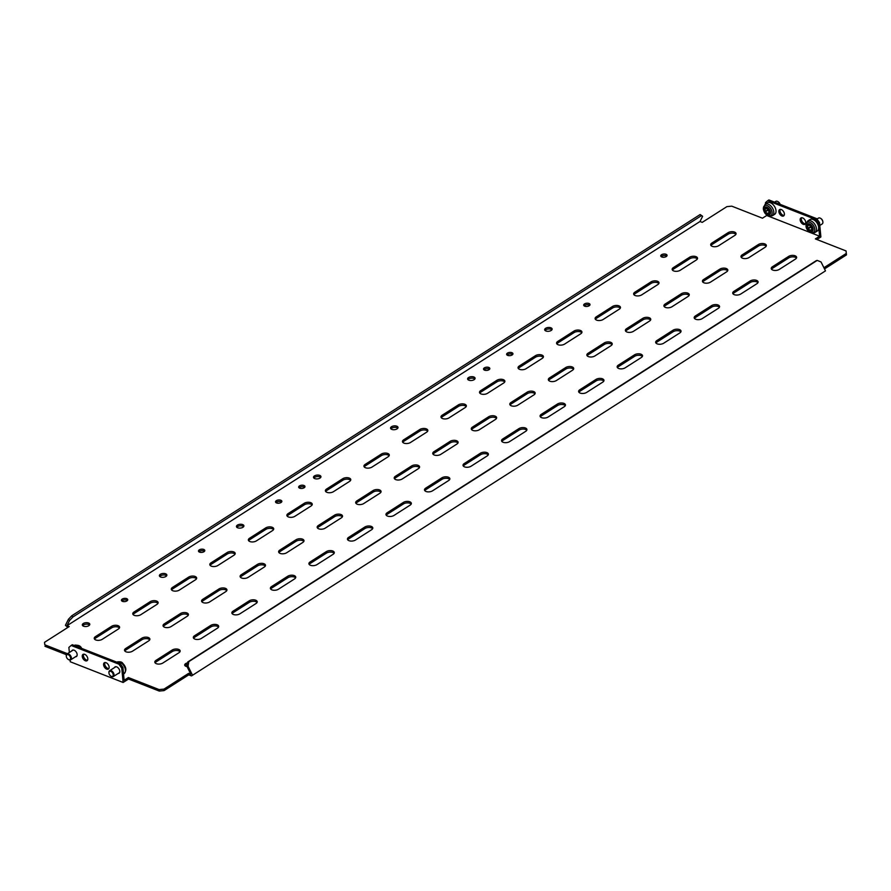<?xml version="1.0" encoding="UTF-8"?>
<svg xmlns="http://www.w3.org/2000/svg" width="891" height="891" viewBox="0 0 891 891"><rect width="100%" height="100%" fill="white"/><g stroke="black" fill="none" stroke-linecap="round" stroke-linejoin="round"><path stroke-width="1.34" d="M68.462 659.54A3.464 2.105 -122.6 0 0 68.652 659.663A3.464 2.105 -122.6 0 0 70.69 659.841A3.464 2.105 -122.6 0 0 70.545 655.698A3.464 2.105 -122.6 0 0 66.959 654.005A3.464 2.105 -122.6 0 0 66.268 655.932A3.464 2.105 -122.6 0 0 66.29 656.155M67.003 658.193A2.885 1.76 -122.6 0 0 68.295 659.451A2.885 1.76 -122.6 0 0 70.411 659.106A2.885 1.76 -122.6 0 0 69.866 656.144A2.885 1.76 -122.6 0 0 67.449 654.562A2.885 1.76 -122.6 0 0 66.313 656.344A2.885 1.76 -122.6 0 0 67.003 658.193M769.033 211.78A4.789 2.918 57.4 0 1 769.044 210.699L768.822 210.254A4.789 2.918 57.4 0 1 767.017 208.483L766.672 208.327A4.789 2.918 57.4 0 1 766.383 208.561A4.789 2.918 57.4 0 1 765.091 208.839L764.946 209.14A4.789 2.918 57.4 0 1 765.18 211.412L765.402 211.846A4.789 2.918 57.4 0 1 767.207 213.617L767.574 213.762A4.789 2.918 57.4 0 1 767.842 213.55A4.789 2.918 57.4 0 1 769.145 213.272L769.289 212.96A4.789 2.918 57.4 0 1 769.033 211.78M767.53 209.129A4.789 2.918 57.4 0 1 767.496 209.931L767.719 210.376A4.789 2.918 57.4 0 1 769.011 211.501M774.624 214.33A6.805 4.154 -122.6 0 0 775.994 210.499A6.805 4.154 -122.6 0 0 772.564 204.117A6.805 4.154 -122.6 0 0 767.307 202.858L765.113 204.251A6.805 4.154 57.4 0 1 770.37 205.52A6.805 4.154 57.4 0 1 773.8 211.891A6.805 4.154 57.4 0 1 772.441 215.722L774.624 214.33M778.032 201.689A2.885 1.76 57.4 0 1 778.199 201.789A2.885 1.76 57.4 0 1 780.082 204.317M774.602 202.168L775.805 201.399A3.464 2.105 57.4 0 1 777.843 201.578A3.464 2.105 57.4 0 1 779.993 204.284M111.108 676.258A3.464 2.105 -122.6 0 0 111.297 676.369A3.464 2.105 -122.6 0 0 113.335 676.547A3.464 2.105 -122.6 0 0 112.333 671.402A3.464 2.105 -122.6 0 0 109.615 670.723A3.464 2.105 -122.6 0 0 108.914 672.649A3.464 2.105 -122.6 0 0 108.947 672.861M110.373 675.746A2.885 1.76 -122.6 0 0 110.941 676.158A2.885 1.76 -122.6 0 0 113.19 675.445A2.885 1.76 -122.6 0 0 111.809 672.026A2.885 1.76 -122.6 0 0 108.958 673.061A2.885 1.76 -122.6 0 0 110.373 675.746M808.482 225.512A4.789 2.918 57.4 0 1 807.658 225.69L807.536 226.024A4.789 2.918 57.4 0 1 807.937 228.341L808.182 228.775A4.789 2.918 57.4 0 1 810.042 230.413L810.398 230.513A4.789 2.918 57.4 0 1 810.832 230.134A4.789 2.918 57.4 0 1 811.868 229.833L811.991 229.51A4.789 2.918 57.4 0 1 811.59 227.194L811.345 226.76A4.789 2.918 57.4 0 1 809.485 225.122L809.128 225.022A4.789 2.918 57.4 0 1 808.694 225.401A4.789 2.918 57.4 0 1 808.482 225.512M816.98 231.203A6.805 4.154 -122.6 0 0 817.281 231.047A6.805 4.154 -122.6 0 0 817.259 223.318A6.805 4.154 -122.6 0 0 810.253 219.409A6.805 4.154 -122.6 0 0 809.952 219.576A6.805 4.154 -122.6 0 0 809.674 219.776M818.317 218.217A3.464 2.105 57.4 0 1 818.461 218.106A3.464 2.105 57.4 0 1 818.617 218.028A3.464 2.105 57.4 0 1 820.5 218.284A3.464 2.105 57.4 0 1 822.883 222.015A3.464 2.105 57.4 0 1 822.181 223.942A3.464 2.105 57.4 0 1 822.025 224.031M187.344 664.463A3.753 1.905 -5.5 0 0 185.785 665.098A3.753 1.905 -5.5 0 0 185.05 665.777M187.611 662.893A3.753 1.905 -5.5 0 0 185.651 663.617A3.753 1.905 -5.5 0 0 184.682 665.065A3.753 1.905 -5.5 0 0 187.043 666.579M666.78 256.107A3.174 1.615 -5.5 0 0 661.712 256.196A3.174 1.615 -5.5 0 0 661.178 256.641M666.256 256.552A3.174 1.615 -5.5 0 0 667.069 255.327A3.174 1.615 -5.5 0 0 664.976 254.035A3.174 1.615 -5.5 0 0 661.567 254.715A3.174 1.615 -5.5 0 0 660.754 255.94A3.174 1.615 -5.5 0 0 662.848 257.232A3.174 1.615 -5.5 0 0 666.256 256.552M589.731 305.301A3.174 1.615 -5.5 0 0 584.652 305.401A3.174 1.615 -5.5 0 0 584.117 305.847M589.196 305.758A3.174 1.615 -5.5 0 0 590.009 304.533A3.174 1.615 -5.5 0 0 587.915 303.23A3.174 1.615 -5.5 0 0 584.507 303.92A3.174 1.615 -5.5 0 0 583.694 305.134A3.174 1.615 -5.5 0 0 585.788 306.437A3.174 1.615 -5.5 0 0 589.196 305.758M512.67 354.507A3.174 1.615 -5.5 0 0 507.592 354.596A3.174 1.615 -5.5 0 0 507.068 355.052M512.147 354.952A3.174 1.615 -5.5 0 0 512.949 353.738A3.174 1.615 -5.5 0 0 510.855 352.435A3.174 1.615 -5.5 0 0 507.447 353.114A3.174 1.615 -5.5 0 0 506.634 354.34A3.174 1.615 -5.5 0 0 508.739 355.643A3.174 1.615 -5.5 0 0 512.147 354.952M489.549 369.264A3.174 1.615 -5.5 0 0 484.481 369.364A3.174 1.615 -5.5 0 0 483.947 369.81M489.025 369.72A3.174 1.615 -5.5 0 0 489.838 368.495A3.174 1.615 -5.5 0 0 487.745 367.192A3.174 1.615 -5.5 0 0 484.336 367.883A3.174 1.615 -5.5 0 0 483.523 369.097A3.174 1.615 -5.5 0 0 485.617 370.4A3.174 1.615 -5.5 0 0 489.025 369.72M121.855 601.013A3.174 1.615 174.5 0 1 122.39 600.556A3.174 1.615 174.5 0 1 127.458 600.467M122.245 599.075A3.174 1.615 174.5 0 1 125.653 598.396A3.174 1.615 174.5 0 1 127.747 599.699A3.174 1.615 174.5 0 1 126.934 600.913A3.174 1.615 174.5 0 1 123.526 601.603A3.174 1.615 174.5 0 1 121.432 600.3A3.174 1.615 174.5 0 1 122.245 599.075M198.916 551.807A3.174 1.615 174.5 0 1 199.439 551.362A3.174 1.615 174.5 0 1 204.518 551.273M199.294 549.881A3.174 1.615 174.5 0 1 202.714 549.19A3.174 1.615 174.5 0 1 204.807 550.493A3.174 1.615 174.5 0 1 203.994 551.718A3.174 1.615 174.5 0 1 200.586 552.398A3.174 1.615 174.5 0 1 198.493 551.095A3.174 1.615 174.5 0 1 199.294 549.881M275.976 502.602A3.174 1.615 174.5 0 1 276.5 502.156A3.174 1.615 174.5 0 1 281.578 502.067M276.355 500.675A3.174 1.615 174.5 0 1 279.763 499.996A3.174 1.615 174.5 0 1 281.857 501.288A3.174 1.615 174.5 0 1 281.044 502.513A3.174 1.615 174.5 0 1 277.636 503.192A3.174 1.615 174.5 0 1 275.542 501.9A3.174 1.615 174.5 0 1 276.355 500.675M299.086 487.845A3.174 1.615 174.5 0 1 299.621 487.399A3.174 1.615 174.5 0 1 304.689 487.299M299.476 485.918A3.174 1.615 174.5 0 1 302.884 485.227A3.174 1.615 174.5 0 1 304.978 486.531A3.174 1.615 174.5 0 1 304.165 487.756A3.174 1.615 174.5 0 1 300.757 488.435A3.174 1.615 174.5 0 1 298.663 487.132A3.174 1.615 174.5 0 1 299.476 485.918M159.756 576.466A3.753 1.905 174.5 0 1 160.491 575.798A3.753 1.905 174.5 0 1 166.628 575.809M160.347 574.305A3.753 1.905 174.5 0 1 164.378 573.503A3.753 1.905 174.5 0 1 166.851 575.04A3.753 1.905 174.5 0 1 165.893 576.488A3.753 1.905 174.5 0 1 161.861 577.29A3.753 1.905 174.5 0 1 159.389 575.753A3.753 1.905 174.5 0 1 160.347 574.305M82.696 625.671A3.753 1.905 174.5 0 1 83.431 624.992A3.753 1.905 174.5 0 1 89.568 625.014M83.286 623.511A3.753 1.905 174.5 0 1 87.318 622.709A3.753 1.905 174.5 0 1 89.791 624.235A3.753 1.905 174.5 0 1 88.833 625.682A3.753 1.905 174.5 0 1 84.801 626.496A3.753 1.905 174.5 0 1 82.328 624.959A3.753 1.905 174.5 0 1 83.286 623.511M87.541 660.209A3.753 2.283 57.4 0 1 86.505 660.031A3.753 2.283 57.4 0 1 83.91 657.413A3.753 2.283 57.4 0 1 83.687 654.172M85.347 660.777A3.753 2.283 57.4 0 1 82.54 657.636A3.753 2.283 57.4 0 1 83.019 654.395A3.753 2.283 57.4 0 1 84.723 654.35A3.753 2.283 57.4 0 1 87.53 657.48A3.753 2.283 57.4 0 1 87.051 660.721A3.753 2.283 57.4 0 1 85.347 660.777M71.77 650.942A3.753 2.283 57.4 0 1 72.36 650.218A3.753 2.283 57.4 0 1 74.064 650.174A3.753 2.283 57.4 0 1 76.871 653.303A3.753 2.283 57.4 0 1 76.392 656.544A3.753 2.283 57.4 0 1 75.49 656.767M108.858 668.562A3.753 2.283 57.4 0 1 107.822 668.395A3.753 2.283 57.4 0 1 105.227 665.766A3.753 2.283 57.4 0 1 105.015 662.536M106.664 669.13A3.753 2.283 57.4 0 1 103.857 665.989A3.753 2.283 57.4 0 1 104.347 662.759A3.753 2.283 57.4 0 1 106.051 662.704A3.753 2.283 57.4 0 1 108.858 665.844A3.753 2.283 57.4 0 1 108.379 669.074A3.753 2.283 57.4 0 1 106.664 669.13M114.416 667.649A3.753 2.283 57.4 0 1 115.006 666.936A3.753 2.283 57.4 0 1 116.71 666.88A3.753 2.283 57.4 0 1 119.517 670.021A3.753 2.283 57.4 0 1 119.038 673.251A3.753 2.283 57.4 0 1 118.147 673.485M781.942 215.99A3.753 2.283 57.4 0 1 779.135 212.849A3.753 2.283 57.4 0 1 779.614 209.608A3.753 2.283 57.4 0 1 781.318 209.563A3.753 2.283 57.4 0 1 784.125 212.693A3.753 2.283 57.4 0 1 783.646 215.934A3.753 2.283 57.4 0 1 781.942 215.99M784.136 215.422A3.753 2.283 57.4 0 1 783.089 215.243A3.753 2.283 57.4 0 1 780.505 212.626A3.753 2.283 57.4 0 1 780.282 209.385M803.259 224.343A3.753 2.283 57.4 0 1 800.452 221.202A3.753 2.283 57.4 0 1 800.931 217.972A3.753 2.283 57.4 0 1 802.646 217.916A3.753 2.283 57.4 0 1 805.453 221.057A3.753 2.283 57.4 0 1 804.974 224.287A3.753 2.283 57.4 0 1 803.259 224.343M805.453 223.775A3.753 2.283 57.4 0 1 804.417 223.608A3.753 2.283 57.4 0 1 801.822 220.979A3.753 2.283 57.4 0 1 801.61 217.749M236.806 527.272A3.753 1.905 174.5 0 1 237.541 526.592A3.753 1.905 174.5 0 1 243.677 526.603M237.407 525.111A3.753 1.905 174.5 0 1 241.428 524.298A3.753 1.905 174.5 0 1 243.9 525.835A3.753 1.905 174.5 0 1 242.942 527.283A3.753 1.905 174.5 0 1 238.922 528.085A3.753 1.905 174.5 0 1 236.438 526.559A3.753 1.905 174.5 0 1 237.407 525.111M313.866 478.066A3.753 1.905 174.5 0 1 314.601 477.387A3.753 1.905 174.5 0 1 320.738 477.398M314.456 475.905A3.753 1.905 174.5 0 1 318.488 475.103A3.753 1.905 174.5 0 1 320.96 476.629A3.753 1.905 174.5 0 1 320.003 478.077A3.753 1.905 174.5 0 1 315.971 478.89A3.753 1.905 174.5 0 1 313.498 477.353A3.753 1.905 174.5 0 1 314.456 475.905M390.926 428.861A3.753 1.905 174.5 0 1 391.661 428.181A3.753 1.905 174.5 0 1 397.798 428.203M391.517 426.7A3.753 1.905 174.5 0 1 395.548 425.898A3.753 1.905 174.5 0 1 398.021 427.435A3.753 1.905 174.5 0 1 397.063 428.872A3.753 1.905 174.5 0 1 393.031 429.685A3.753 1.905 174.5 0 1 390.559 428.148A3.753 1.905 174.5 0 1 391.517 426.7M467.975 379.655A3.753 1.905 174.5 0 1 468.711 378.987A3.753 1.905 174.5 0 1 474.847 378.998M468.577 377.506A3.753 1.905 174.5 0 1 472.598 376.693A3.753 1.905 174.5 0 1 475.081 378.23A3.753 1.905 174.5 0 1 474.112 379.677A3.753 1.905 174.5 0 1 470.092 380.479A3.753 1.905 174.5 0 1 467.608 378.942A3.753 1.905 174.5 0 1 468.577 377.506M545.036 330.461A3.753 1.905 174.5 0 1 545.771 329.781A3.753 1.905 174.5 0 1 551.908 329.793M545.626 328.3A3.753 1.905 174.5 0 1 549.658 327.498A3.753 1.905 174.5 0 1 552.13 329.024A3.753 1.905 174.5 0 1 551.173 330.472A3.753 1.905 174.5 0 1 547.141 331.274A3.753 1.905 174.5 0 1 544.668 329.748A3.753 1.905 174.5 0 1 545.626 328.3M710.996 245.526A4.611 2.35 174.5 0 1 712.02 244.502L728.192 234.177A4.611 2.35 174.5 0 1 735.888 234.355M711.876 243.02L728.058 232.696A4.611 2.35 174.5 0 1 733.015 231.705A4.611 2.35 174.5 0 1 736.055 233.587A4.611 2.35 174.5 0 1 734.875 235.369L718.692 245.693A4.611 2.35 174.5 0 1 713.736 246.696A4.611 2.35 174.5 0 1 710.695 244.802A4.611 2.35 174.5 0 1 711.876 243.02L712.02 244.502M672.471 270.118A4.611 2.35 174.5 0 1 673.485 269.104L689.667 258.78A4.611 2.35 174.5 0 1 697.363 258.947M673.34 267.623L689.523 257.299A4.611 2.35 174.5 0 1 694.479 256.296A4.611 2.35 174.5 0 1 697.53 258.19A4.611 2.35 174.5 0 1 696.35 259.972L680.167 270.296A4.611 2.35 174.5 0 1 675.211 271.287A4.611 2.35 174.5 0 1 672.159 269.405A4.611 2.35 174.5 0 1 673.34 267.623L673.485 269.104M633.947 294.721A4.611 2.35 174.5 0 1 634.96 293.707L651.143 283.371A4.611 2.35 174.5 0 1 658.839 283.55M634.815 292.226L650.998 281.89A4.611 2.35 174.5 0 1 655.954 280.899A4.611 2.35 174.5 0 1 659.006 282.792A4.611 2.35 174.5 0 1 657.825 284.563L641.643 294.899A4.611 2.35 174.5 0 1 636.686 295.89A4.611 2.35 174.5 0 1 633.635 294.008A4.611 2.35 174.5 0 1 634.815 292.226L634.96 293.707M595.411 319.323A4.611 2.35 174.5 0 1 596.424 318.31L612.607 307.974A4.611 2.35 174.5 0 1 620.303 308.152M596.291 316.828L612.473 306.493A4.611 2.35 174.5 0 1 617.43 305.502A4.611 2.35 174.5 0 1 620.47 307.395A4.611 2.35 174.5 0 1 619.29 309.166L603.107 319.501A4.611 2.35 174.5 0 1 598.151 320.493A4.611 2.35 174.5 0 1 595.11 318.61A4.611 2.35 174.5 0 1 596.291 316.828L596.424 318.31M556.886 343.926A4.611 2.35 174.5 0 1 557.9 342.912L574.082 332.577A4.611 2.35 174.5 0 1 581.778 332.755M557.755 341.431L573.938 331.096A4.611 2.35 174.5 0 1 578.894 330.104A4.611 2.35 174.5 0 1 581.946 331.987A4.611 2.35 174.5 0 1 580.765 333.769L564.582 344.104A4.611 2.35 174.5 0 1 559.626 345.095A4.611 2.35 174.5 0 1 556.574 343.213A4.611 2.35 174.5 0 1 557.755 341.431L557.9 342.912M518.362 368.529A4.611 2.35 174.5 0 1 519.375 367.515L535.558 357.18A4.611 2.35 174.5 0 1 543.254 357.358M519.23 366.034L535.413 355.698A4.611 2.35 174.5 0 1 540.369 354.707A4.611 2.35 174.5 0 1 543.421 356.589A4.611 2.35 174.5 0 1 542.24 358.371L526.058 368.707A4.611 2.35 174.5 0 1 521.101 369.698A4.611 2.35 174.5 0 1 518.05 367.805A4.611 2.35 174.5 0 1 519.23 366.034L519.375 367.515M479.826 393.131A4.611 2.35 174.5 0 1 480.839 392.118L497.022 381.782A4.611 2.35 174.5 0 1 504.718 381.961M480.706 390.626L496.888 380.301A4.611 2.35 174.5 0 1 501.845 379.31A4.611 2.35 174.5 0 1 504.885 381.192A4.611 2.35 174.5 0 1 503.705 382.974L487.522 393.31A4.611 2.35 174.5 0 1 482.566 394.301A4.611 2.35 174.5 0 1 479.525 392.408A4.611 2.35 174.5 0 1 480.706 390.626L480.839 392.118M441.301 417.734A4.611 2.35 174.5 0 1 442.315 416.71L458.497 406.385A4.611 2.35 174.5 0 1 466.193 406.563M442.17 415.228L458.353 404.904A4.611 2.35 174.5 0 1 463.309 403.913A4.611 2.35 174.5 0 1 466.361 405.795A4.611 2.35 174.5 0 1 465.18 407.577L448.997 417.901A4.611 2.35 174.5 0 1 444.041 418.904A4.611 2.35 174.5 0 1 440.989 417.01A4.611 2.35 174.5 0 1 442.17 415.228L442.315 416.71M402.777 442.326A4.611 2.35 174.5 0 1 403.79 441.312L419.973 430.988A4.611 2.35 174.5 0 1 427.669 431.155M403.645 439.831L419.828 429.495A4.611 2.35 174.5 0 1 424.784 428.504A4.611 2.35 174.5 0 1 427.836 430.398A4.611 2.35 174.5 0 1 426.655 432.18L410.473 442.504A4.611 2.35 174.5 0 1 405.516 443.495A4.611 2.35 174.5 0 1 402.465 441.613A4.611 2.35 174.5 0 1 403.645 439.831L403.79 441.312M364.241 466.929A4.611 2.35 174.5 0 1 365.254 465.915L381.437 455.579A4.611 2.35 174.5 0 1 389.133 455.758M365.121 464.434L381.303 454.098A4.611 2.35 174.5 0 1 386.26 453.107A4.611 2.35 174.5 0 1 389.3 455A4.611 2.35 174.5 0 1 388.12 456.771L371.937 467.107A4.611 2.35 174.5 0 1 366.981 468.098A4.611 2.35 174.5 0 1 363.94 466.216A4.611 2.35 174.5 0 1 365.121 464.434L365.254 465.915M325.716 491.531A4.611 2.35 174.5 0 1 326.73 490.518L342.912 480.182A4.611 2.35 174.5 0 1 350.608 480.36M326.585 489.036L342.768 478.701A4.611 2.35 174.5 0 1 347.724 477.71A4.611 2.35 174.5 0 1 350.776 479.603A4.611 2.35 174.5 0 1 349.595 481.374L333.412 491.709A4.611 2.35 174.5 0 1 328.456 492.701A4.611 2.35 174.5 0 1 325.404 490.818A4.611 2.35 174.5 0 1 326.585 489.036L326.73 490.518M287.192 516.134A4.611 2.35 174.5 0 1 288.205 515.121L304.388 504.785A4.611 2.35 174.5 0 1 312.084 504.963M288.06 513.639L304.243 503.304A4.611 2.35 174.5 0 1 309.199 502.312A4.611 2.35 174.5 0 1 312.251 504.195A4.611 2.35 174.5 0 1 311.07 505.977L294.888 516.312A4.611 2.35 174.5 0 1 289.92 517.303A4.611 2.35 174.5 0 1 286.88 515.41A4.611 2.35 174.5 0 1 288.06 513.639L288.205 515.121M248.656 540.737A4.611 2.35 174.5 0 1 249.669 539.723L265.852 529.388A4.611 2.35 174.5 0 1 273.548 529.566M249.536 538.242L265.707 527.906A4.611 2.35 174.5 0 1 270.675 526.915A4.611 2.35 174.5 0 1 273.715 528.797A4.611 2.35 174.5 0 1 272.535 530.579L256.352 540.915A4.611 2.35 174.5 0 1 251.396 541.906A4.611 2.35 174.5 0 1 248.355 540.013A4.611 2.35 174.5 0 1 249.536 538.242L249.669 539.723M210.131 565.34A4.611 2.35 174.5 0 1 211.145 564.326L227.328 553.99A4.611 2.35 174.5 0 1 235.024 554.169M211 562.834L227.183 552.509A4.611 2.35 174.5 0 1 232.139 551.518A4.611 2.35 174.5 0 1 235.191 553.4A4.611 2.35 174.5 0 1 234.01 555.182L217.827 565.518A4.611 2.35 174.5 0 1 212.871 566.509A4.611 2.35 174.5 0 1 209.819 564.616A4.611 2.35 174.5 0 1 211 562.834L211.145 564.326M171.607 589.942A4.611 2.35 174.5 0 1 172.62 588.918L188.803 578.593A4.611 2.35 174.5 0 1 196.499 578.771M172.475 587.436L188.658 577.112A4.611 2.35 174.5 0 1 193.614 576.109A4.611 2.35 174.5 0 1 196.655 578.003A4.611 2.35 174.5 0 1 195.474 579.785L179.303 590.109A4.611 2.35 174.5 0 1 174.335 591.101A4.611 2.35 174.5 0 1 171.295 589.218A4.611 2.35 174.5 0 1 172.475 587.436L172.62 588.918M133.071 614.534A4.611 2.35 174.5 0 1 134.084 613.52L150.267 603.196A4.611 2.35 174.5 0 1 157.963 603.363M133.951 612.039L150.122 601.703A4.611 2.35 174.5 0 1 155.09 600.712A4.611 2.35 174.5 0 1 158.13 602.606A4.611 2.35 174.5 0 1 156.95 604.388L140.767 614.712A4.611 2.35 174.5 0 1 135.811 615.703A4.611 2.35 174.5 0 1 132.77 613.821A4.611 2.35 174.5 0 1 133.951 612.039L134.084 613.52M94.546 639.137A4.611 2.35 174.5 0 1 95.56 638.123L111.743 627.787A4.611 2.35 174.5 0 1 119.439 627.966M95.415 636.642L111.598 626.306A4.611 2.35 174.5 0 1 116.554 625.315A4.611 2.35 174.5 0 1 119.606 627.208A4.611 2.35 174.5 0 1 118.425 628.979L102.242 639.315A4.611 2.35 174.5 0 1 97.286 640.306A4.611 2.35 174.5 0 1 94.234 638.424A4.611 2.35 174.5 0 1 95.415 636.642L95.56 638.123M741.279 257.388A4.611 2.35 174.5 0 1 742.292 256.374L758.475 246.039A4.611 2.35 174.5 0 1 766.171 246.217M742.158 254.893L758.33 244.557A4.611 2.35 174.5 0 1 763.297 243.566A4.611 2.35 174.5 0 1 766.338 245.448A4.611 2.35 174.5 0 1 765.157 247.23L748.975 257.566A4.611 2.35 174.5 0 1 744.018 258.557A4.611 2.35 174.5 0 1 740.978 256.664A4.611 2.35 174.5 0 1 742.158 254.893L742.292 256.374M702.754 281.99A4.611 2.35 174.5 0 1 703.767 280.977L719.95 270.641A4.611 2.35 174.5 0 1 727.646 270.819M703.623 279.496L719.805 269.16A4.611 2.35 174.5 0 1 724.762 268.169A4.611 2.35 174.5 0 1 727.813 270.051A4.611 2.35 174.5 0 1 726.633 271.833L710.45 282.169A4.611 2.35 174.5 0 1 705.494 283.16A4.611 2.35 174.5 0 1 702.442 281.266A4.611 2.35 174.5 0 1 703.623 279.496L703.767 280.977M664.229 306.593A4.611 2.35 174.5 0 1 665.243 305.58L681.426 295.244A4.611 2.35 174.5 0 1 689.122 295.422M665.098 304.087L681.281 293.763A4.611 2.35 174.5 0 1 686.237 292.771A4.611 2.35 174.5 0 1 689.278 294.654A4.611 2.35 174.5 0 1 688.097 296.436L671.925 306.771A4.611 2.35 174.5 0 1 666.958 307.763A4.611 2.35 174.5 0 1 663.918 305.869A4.611 2.35 174.5 0 1 665.098 304.087L665.243 305.58M625.694 331.196A4.611 2.35 174.5 0 1 626.707 330.171L642.89 319.847A4.611 2.35 174.5 0 1 650.586 320.025M626.573 328.69L642.745 318.365A4.611 2.35 174.5 0 1 647.712 317.363A4.611 2.35 174.5 0 1 650.753 319.256A4.611 2.35 174.5 0 1 649.572 321.038L633.39 331.363A4.611 2.35 174.5 0 1 628.433 332.354A4.611 2.35 174.5 0 1 625.393 330.472A4.611 2.35 174.5 0 1 626.573 328.69L626.707 330.171M587.169 355.787A4.611 2.35 174.5 0 1 588.183 354.774L604.365 344.449A4.611 2.35 174.5 0 1 612.061 344.617M588.038 353.293L604.221 342.957A4.611 2.35 174.5 0 1 609.177 341.966A4.611 2.35 174.5 0 1 612.228 343.859A4.611 2.35 174.5 0 1 611.048 345.641L594.865 355.966A4.611 2.35 174.5 0 1 589.909 356.957A4.611 2.35 174.5 0 1 586.857 355.075A4.611 2.35 174.5 0 1 588.038 353.293L588.183 354.774M548.633 380.39A4.611 2.35 174.5 0 1 549.658 379.377L565.841 369.041A4.611 2.35 174.5 0 1 573.537 369.219M549.513 377.895L565.696 367.56A4.611 2.35 174.5 0 1 570.652 366.569A4.611 2.35 174.5 0 1 573.693 368.462A4.611 2.35 174.5 0 1 572.512 370.233L556.34 380.568A4.611 2.35 174.5 0 1 551.373 381.56A4.611 2.35 174.5 0 1 548.333 379.677A4.611 2.35 174.5 0 1 549.513 377.895L549.658 379.377M510.109 404.993A4.611 2.35 174.5 0 1 511.122 403.979L527.305 393.644A4.611 2.35 174.5 0 1 535.001 393.822M510.977 402.498L527.16 392.163A4.611 2.35 174.5 0 1 532.127 391.171A4.611 2.35 174.5 0 1 535.168 393.054A4.611 2.35 174.5 0 1 533.987 394.836L517.805 405.171A4.611 2.35 174.5 0 1 512.848 406.162A4.611 2.35 174.5 0 1 509.797 404.28A4.611 2.35 174.5 0 1 510.977 402.498L511.122 403.979M471.584 429.596A4.611 2.35 174.5 0 1 472.598 428.582L488.78 418.247A4.611 2.35 174.5 0 1 496.476 418.425M472.453 427.101L488.636 416.765A4.611 2.35 174.5 0 1 493.592 415.774A4.611 2.35 174.5 0 1 496.643 417.656A4.611 2.35 174.5 0 1 495.463 419.438L479.28 429.774A4.611 2.35 174.5 0 1 474.324 430.765A4.611 2.35 174.5 0 1 471.272 428.872A4.611 2.35 174.5 0 1 472.453 427.101L472.598 428.582M433.048 454.198A4.611 2.35 174.5 0 1 434.073 453.185L450.256 442.849A4.611 2.35 174.5 0 1 457.952 443.027M433.928 451.704L450.111 441.368A4.611 2.35 174.5 0 1 455.067 440.377A4.611 2.35 174.5 0 1 458.108 442.259A4.611 2.35 174.5 0 1 456.927 444.041L440.744 454.377A4.611 2.35 174.5 0 1 435.788 455.368A4.611 2.35 174.5 0 1 432.748 453.474A4.611 2.35 174.5 0 1 433.928 451.704L434.073 453.185M394.524 478.801A4.611 2.35 174.5 0 1 395.537 477.776L411.72 467.452A4.611 2.35 174.5 0 1 419.416 467.63M395.392 476.295L411.575 465.971A4.611 2.35 174.5 0 1 416.531 464.979A4.611 2.35 174.5 0 1 419.583 466.862A4.611 2.35 174.5 0 1 418.402 468.644L402.22 478.968A4.611 2.35 174.5 0 1 397.263 479.971A4.611 2.35 174.5 0 1 394.212 478.077A4.611 2.35 174.5 0 1 395.392 476.295L395.537 477.776M355.999 503.393A4.611 2.35 174.5 0 1 357.013 502.379L373.195 492.055A4.611 2.35 174.5 0 1 380.891 492.222M356.868 500.898L373.051 490.573A4.611 2.35 174.5 0 1 378.007 489.571A4.611 2.35 174.5 0 1 381.058 491.464A4.611 2.35 174.5 0 1 379.878 493.246L363.695 503.571A4.611 2.35 174.5 0 1 358.739 504.562A4.611 2.35 174.5 0 1 355.687 502.68A4.611 2.35 174.5 0 1 356.868 500.898L357.013 502.379M317.463 527.995A4.611 2.35 174.5 0 1 318.488 526.982L334.66 516.646A4.611 2.35 174.5 0 1 342.367 516.825M318.343 525.501L334.526 515.165A4.611 2.35 174.5 0 1 339.482 514.174A4.611 2.35 174.5 0 1 342.523 516.067A4.611 2.35 174.5 0 1 341.342 517.838L325.159 528.174A4.611 2.35 174.5 0 1 320.203 529.165A4.611 2.35 174.5 0 1 317.163 527.283A4.611 2.35 174.5 0 1 318.343 525.501L318.488 526.982M278.939 552.598A4.611 2.35 174.5 0 1 279.952 551.585L296.135 541.249A4.611 2.35 174.5 0 1 303.831 541.427M279.807 550.103L295.99 539.768A4.611 2.35 174.5 0 1 300.946 538.777A4.611 2.35 174.5 0 1 303.998 540.67A4.611 2.35 174.5 0 1 302.817 542.441L286.635 552.776A4.611 2.35 174.5 0 1 281.679 553.768A4.611 2.35 174.5 0 1 278.627 551.885A4.611 2.35 174.5 0 1 279.807 550.103L279.952 551.585M240.414 577.201A4.611 2.35 174.5 0 1 241.428 576.187L257.61 565.852A4.611 2.35 174.5 0 1 265.306 566.03M241.283 574.706L257.466 564.371A4.611 2.35 174.5 0 1 262.422 563.379A4.611 2.35 174.5 0 1 265.473 565.262A4.611 2.35 174.5 0 1 264.293 567.044L248.11 577.379A4.611 2.35 174.5 0 1 243.154 578.37A4.611 2.35 174.5 0 1 240.102 576.488A4.611 2.35 174.5 0 1 241.283 574.706L241.428 576.187M201.878 601.804A4.611 2.35 174.5 0 1 202.903 600.79L219.075 590.455A4.611 2.35 174.5 0 1 226.771 590.633M202.758 599.309L218.941 588.973A4.611 2.35 174.5 0 1 223.897 587.982A4.611 2.35 174.5 0 1 226.938 589.864A4.611 2.35 174.5 0 1 225.757 591.646L209.574 601.982A4.611 2.35 174.5 0 1 204.618 602.973A4.611 2.35 174.5 0 1 201.578 601.08A4.611 2.35 174.5 0 1 202.758 599.309L202.903 600.79M163.354 626.406A4.611 2.35 174.5 0 1 164.367 625.393L180.55 615.057A4.611 2.35 174.5 0 1 188.246 615.236M164.222 623.9L180.405 613.576A4.611 2.35 174.5 0 1 185.361 612.585A4.611 2.35 174.5 0 1 188.413 614.467A4.611 2.35 174.5 0 1 187.233 616.249L171.05 626.585A4.611 2.35 174.5 0 1 166.094 627.576A4.611 2.35 174.5 0 1 163.042 625.682A4.611 2.35 174.5 0 1 164.222 623.9L164.367 625.393M124.829 651.009A4.611 2.35 174.5 0 1 125.843 649.985L142.025 639.66A4.611 2.35 174.5 0 1 149.721 639.838M125.698 648.503L141.881 638.179A4.611 2.35 174.5 0 1 146.837 637.188A4.611 2.35 174.5 0 1 149.888 639.07A4.611 2.35 174.5 0 1 148.708 640.852L132.525 651.176A4.611 2.35 174.5 0 1 127.569 652.179A4.611 2.35 174.5 0 1 124.517 650.285A4.611 2.35 174.5 0 1 125.698 648.503L125.843 649.985M771.561 269.249A4.611 2.35 174.5 0 1 772.575 268.236L788.758 257.9A4.611 2.35 174.5 0 1 796.454 258.078M772.43 266.754L788.613 256.419A4.611 2.35 174.5 0 1 793.569 255.427A4.611 2.35 174.5 0 1 796.621 257.321A4.611 2.35 174.5 0 1 795.44 259.092L779.257 269.427A4.611 2.35 174.5 0 1 774.301 270.418A4.611 2.35 174.5 0 1 771.25 268.536A4.611 2.35 174.5 0 1 772.43 266.754L772.575 268.236M733.037 293.852A4.611 2.35 174.5 0 1 734.05 292.838L750.233 282.503A4.611 2.35 174.5 0 1 757.929 282.681M733.906 291.357L750.088 281.021A4.611 2.35 174.5 0 1 755.045 280.03A4.611 2.35 174.5 0 1 758.096 281.924A4.611 2.35 174.5 0 1 756.916 283.694L740.733 294.03A4.611 2.35 174.5 0 1 735.777 295.021A4.611 2.35 174.5 0 1 732.725 293.139A4.611 2.35 174.5 0 1 733.906 291.357L734.05 292.838M694.501 318.455A4.611 2.35 174.5 0 1 695.526 317.441L711.697 307.105A4.611 2.35 174.5 0 1 719.393 307.284M695.381 315.96L711.564 305.624A4.611 2.35 174.5 0 1 716.52 304.633A4.611 2.35 174.5 0 1 719.56 306.515A4.611 2.35 174.5 0 1 718.38 308.297L702.197 318.633A4.611 2.35 174.5 0 1 697.241 319.624A4.611 2.35 174.5 0 1 694.2 317.742A4.611 2.35 174.5 0 1 695.381 315.96L695.526 317.441M655.976 343.057A4.611 2.35 174.5 0 1 656.99 342.044L673.173 331.708A4.611 2.35 174.5 0 1 680.869 331.886M656.845 340.562L673.028 330.227A4.611 2.35 174.5 0 1 677.984 329.236A4.611 2.35 174.5 0 1 681.036 331.118A4.611 2.35 174.5 0 1 679.855 332.9L663.672 343.235A4.611 2.35 174.5 0 1 658.716 344.227A4.611 2.35 174.5 0 1 655.665 342.333A4.611 2.35 174.5 0 1 656.845 340.562L656.99 342.044M617.452 367.66A4.611 2.35 174.5 0 1 618.465 366.647L634.648 356.311A4.611 2.35 174.5 0 1 642.344 356.489M618.321 365.154L634.503 354.83A4.611 2.35 174.5 0 1 639.46 353.838A4.611 2.35 174.5 0 1 642.511 355.721A4.611 2.35 174.5 0 1 641.331 357.503L625.148 367.838A4.611 2.35 174.5 0 1 620.192 368.829A4.611 2.35 174.5 0 1 617.14 366.936A4.611 2.35 174.5 0 1 618.321 365.154L618.465 366.647M578.916 392.263A4.611 2.35 174.5 0 1 579.93 391.238L596.112 380.914A4.611 2.35 174.5 0 1 603.808 381.092M579.796 389.757L595.979 379.432A4.611 2.35 174.5 0 1 600.935 378.441A4.611 2.35 174.5 0 1 603.975 380.323A4.611 2.35 174.5 0 1 602.795 382.105L586.612 392.43A4.611 2.35 174.5 0 1 581.656 393.432A4.611 2.35 174.5 0 1 578.615 391.539A4.611 2.35 174.5 0 1 579.796 389.757L579.93 391.238M540.391 416.854A4.611 2.35 174.5 0 1 541.405 415.841L557.588 405.516A4.611 2.35 174.5 0 1 565.284 405.683M541.26 414.36L557.443 404.024A4.611 2.35 174.5 0 1 562.399 403.033A4.611 2.35 174.5 0 1 565.451 404.926A4.611 2.35 174.5 0 1 564.27 406.708L548.088 417.033A4.611 2.35 174.5 0 1 543.131 418.024A4.611 2.35 174.5 0 1 540.08 416.142A4.611 2.35 174.5 0 1 541.26 414.36L541.405 415.841M501.867 441.457A4.611 2.35 174.5 0 1 502.88 440.444L519.063 430.108A4.611 2.35 174.5 0 1 526.759 430.286M502.736 438.962L518.918 428.627A4.611 2.35 174.5 0 1 523.875 427.635A4.611 2.35 174.5 0 1 526.926 429.529A4.611 2.35 174.5 0 1 525.746 431.3L509.563 441.635A4.611 2.35 174.5 0 1 504.607 442.627A4.611 2.35 174.5 0 1 501.555 440.744A4.611 2.35 174.5 0 1 502.736 438.962L502.88 440.444M463.331 466.06A4.611 2.35 174.5 0 1 464.345 465.046L480.527 454.711A4.611 2.35 174.5 0 1 488.223 454.889M464.211 463.565L480.394 453.229A4.611 2.35 174.5 0 1 485.35 452.238A4.611 2.35 174.5 0 1 488.391 454.132A4.611 2.35 174.5 0 1 487.21 455.902L471.027 466.238A4.611 2.35 174.5 0 1 466.071 467.229A4.611 2.35 174.5 0 1 463.03 465.347A4.611 2.35 174.5 0 1 464.211 463.565L464.345 465.046M424.807 490.663A4.611 2.35 174.5 0 1 425.82 489.649L442.003 479.313A4.611 2.35 174.5 0 1 449.699 479.492M425.675 488.168L441.858 477.832A4.611 2.35 174.5 0 1 446.814 476.841A4.611 2.35 174.5 0 1 449.866 478.723A4.611 2.35 174.5 0 1 448.685 480.505L432.503 490.841A4.611 2.35 174.5 0 1 427.546 491.832A4.611 2.35 174.5 0 1 424.495 489.939A4.611 2.35 174.5 0 1 425.675 488.168L425.82 489.649M386.282 515.265A4.611 2.35 174.5 0 1 387.295 514.252L403.478 503.916A4.611 2.35 174.5 0 1 411.174 504.094M387.151 512.77L403.333 502.435A4.611 2.35 174.5 0 1 408.29 501.444A4.611 2.35 174.5 0 1 411.341 503.326A4.611 2.35 174.5 0 1 410.161 505.108L393.978 515.443A4.611 2.35 174.5 0 1 389.011 516.435A4.611 2.35 174.5 0 1 385.97 514.541A4.611 2.35 174.5 0 1 387.151 512.77L387.295 514.252M347.746 539.868A4.611 2.35 174.5 0 1 348.76 538.855L364.942 528.519A4.611 2.35 174.5 0 1 372.638 528.697M348.626 537.362L364.809 527.038A4.611 2.35 174.5 0 1 369.765 526.046A4.611 2.35 174.5 0 1 372.806 527.929A4.611 2.35 174.5 0 1 371.625 529.711L355.442 540.046A4.611 2.35 174.5 0 1 350.486 541.037A4.611 2.35 174.5 0 1 347.445 539.144A4.611 2.35 174.5 0 1 348.626 537.362L348.76 538.855M309.222 564.471A4.611 2.35 174.5 0 1 310.235 563.446L326.418 553.122A4.611 2.35 174.5 0 1 334.114 553.3M310.09 561.965L326.273 551.64A4.611 2.35 174.5 0 1 331.229 550.638A4.611 2.35 174.5 0 1 334.281 552.531A4.611 2.35 174.5 0 1 333.1 554.313L316.918 564.638A4.611 2.35 174.5 0 1 311.961 565.629A4.611 2.35 174.5 0 1 308.91 563.747A4.611 2.35 174.5 0 1 310.09 561.965L310.235 563.446M270.697 589.062A4.611 2.35 174.5 0 1 271.71 588.049L287.893 577.724A4.611 2.35 174.5 0 1 295.589 577.891M271.566 586.568L287.748 576.232A4.611 2.35 174.5 0 1 292.705 575.241A4.611 2.35 174.5 0 1 295.756 577.134A4.611 2.35 174.5 0 1 294.576 578.916L278.393 589.241A4.611 2.35 174.5 0 1 273.426 590.232A4.611 2.35 174.5 0 1 270.385 588.35A4.611 2.35 174.5 0 1 271.566 586.568L271.71 588.049M232.161 613.665A4.611 2.35 174.5 0 1 233.175 612.652L249.357 602.316A4.611 2.35 174.5 0 1 257.054 602.494M233.041 611.17L249.213 600.835A4.611 2.35 174.5 0 1 254.18 599.843A4.611 2.35 174.5 0 1 257.221 601.737A4.611 2.35 174.5 0 1 256.04 603.508L239.857 613.843A4.611 2.35 174.5 0 1 234.901 614.835A4.611 2.35 174.5 0 1 231.86 612.952A4.611 2.35 174.5 0 1 233.041 611.17L233.175 612.652M122.913 667.404L121.755 668.15L118.915 664.174L71.146 645.463L72.305 644.728L120.073 663.439L122.913 667.404L124.15 680.256L128.393 677.55L128.538 679.031L159.244 691.06L159.099 689.578L163.966 689.111L188.625 673.362L188.769 674.843L191.498 675.913L825.478 270.886L191.498 675.913M128.393 677.55L159.099 689.578M824.498 268.926L846.45 254.904L846.06 250.939L815.354 238.911L819.586 236.204L766.706 215.488L762.462 218.195L731.756 206.155L726.889 206.634L702.231 222.371L700.014 221.503L66.992 625.705L69.208 626.573L44.55 642.311L44.795 644.794L67.471 653.682M823.908 267.723L846.305 253.423M44.795 644.794L44.55 642.311M163.966 689.111L164.111 690.592L188.769 674.843M44.94 646.276L66.413 654.696M193.637 638.268A4.611 2.35 174.5 0 1 194.65 637.254L210.833 626.919A4.611 2.35 174.5 0 1 218.529 627.097M155.112 662.871A4.611 2.35 174.5 0 1 156.125 661.857L172.308 651.521A4.611 2.35 174.5 0 1 180.004 651.7M67.827 627.453L65.422 625.304L68.418 619.312L71.759 615.77L700.159 214.531L702.62 216.29L700.014 221.503M816.88 239.512L820.889 236.95L819.508 222.616L818.35 223.363L819.586 236.204M164.111 690.592L159.244 691.06M70.088 660.042L70.255 661.757L123.136 682.473L128.538 679.031M201.333 638.446A4.611 2.35 174.5 0 1 196.376 639.437A4.611 2.35 174.5 0 1 193.325 637.555A4.611 2.35 174.5 0 1 194.505 635.773L210.688 625.437A4.611 2.35 174.5 0 1 215.644 624.446A4.611 2.35 174.5 0 1 218.696 626.328A4.611 2.35 174.5 0 1 217.515 628.11L201.333 638.446M162.808 663.049A4.611 2.35 174.5 0 1 157.841 664.04A4.611 2.35 174.5 0 1 154.8 662.147A4.611 2.35 174.5 0 1 155.981 660.376L172.163 650.04A4.611 2.35 174.5 0 1 177.12 649.049A4.611 2.35 174.5 0 1 180.16 650.931A4.611 2.35 174.5 0 1 178.98 652.713L162.808 663.049M188.625 673.362L190.841 674.231L186.987 666.49L187.778 661.946L816.178 260.707L817.214 260.395L821.057 261.987L825.478 270.886M71.759 615.77L72.939 616.951L69.598 620.492L66.992 625.705M69.598 620.492L68.418 619.312M72.939 616.951L701.34 215.7L700.159 214.531M702.62 216.29L701.34 215.7M187.778 661.946L188.814 661.634L188.023 666.19L192.456 675.088M188.023 666.19L186.987 666.49M188.814 661.634L817.214 260.395M766.639 214.787L766.706 215.488M818.35 223.363L815.51 219.386L767.741 200.675L768.9 199.94L816.668 218.651L819.508 222.616M767.741 200.675L765.469 202.636L765.592 203.95M815.51 219.386L816.668 218.651M121.755 668.15L123.136 682.473M69.364 652.479L68.874 647.423L71.146 645.463M118.915 664.174L120.073 663.439M820.689 218.406A2.885 1.76 57.4 0 1 820.856 218.495A2.885 1.76 57.4 0 1 822.838 221.603A2.885 1.76 57.4 0 1 822.85 221.803M810.209 225.913A4.789 2.918 57.4 0 1 810.242 226.86L810.487 227.294A4.789 2.918 57.4 0 1 811.634 228.141M80.402 647.891A6.805 4.154 -122.6 0 0 74.153 645.452M767.719 210.376L765.402 211.846M770.503 212.203A4.41 2.695 57.4 0 1 767.652 214.764A4.41 2.695 57.4 0 1 763.988 209.741A4.41 2.695 57.4 0 1 766.839 207.18A4.41 2.695 57.4 0 1 770.503 212.203M772.096 212.292A5.869 3.586 57.4 0 1 768.287 215.7A5.869 3.586 57.4 0 1 763.42 209.006A5.869 3.586 57.4 0 1 767.218 205.598A5.869 3.586 57.4 0 1 772.096 212.292M769.779 212.069A3.609 2.205 57.4 0 1 767.441 214.163A3.609 2.205 57.4 0 1 764.445 210.042A3.609 2.205 57.4 0 1 766.783 207.948A3.609 2.205 57.4 0 1 769.779 212.069M116.699 662.225C119.884 661.412 121.922 661.801 122.791 663.405C126.355 667.125 126.767 670.555 124.027 673.696A6.805 4.154 -122.6 0 0 122.056 663.572A6.805 4.154 -122.6 0 0 116.81 662.158M807.714 223.853A4.41 2.695 57.4 0 1 812.347 226.548A4.41 2.695 57.4 0 1 812.069 231.504A4.41 2.695 57.4 0 1 807.435 228.82A4.41 2.695 57.4 0 1 807.714 223.853M807.502 222.26A5.869 3.586 57.4 0 1 813.672 225.846A5.869 3.586 57.4 0 1 813.305 232.451A5.869 3.586 57.4 0 1 807.135 228.864A5.869 3.586 57.4 0 1 807.502 222.26M817.281 231.047L814.664 232.674C808.36 233.576 803.147 227.016 807.769 220.968A6.805 4.154 57.4 0 1 808.07 220.801A6.805 4.154 57.4 0 1 815.076 224.71A6.805 4.154 57.4 0 1 815.087 232.44A6.805 4.154 57.4 0 1 814.786 232.607M807.981 224.632A3.609 2.205 57.4 0 1 811.779 226.837A3.609 2.205 57.4 0 1 811.545 230.903A3.609 2.205 57.4 0 1 807.747 228.697A3.609 2.205 57.4 0 1 807.981 224.632M728.058 232.696L728.192 234.177M689.523 257.299L689.667 258.78M650.998 281.89L651.143 283.371M612.473 306.493L612.607 307.974M573.938 331.096L574.082 332.577M535.413 355.698L535.558 357.18M496.888 380.301L497.022 381.782M458.353 404.904L458.497 406.385M419.828 429.495L419.973 430.988M381.303 454.098L381.437 455.579M342.768 478.701L342.912 480.182M304.243 503.304L304.388 504.785M265.707 527.906L265.852 529.388M227.183 552.509L227.328 553.99M188.658 577.112L188.803 578.593M150.122 601.703L150.267 603.196M111.598 626.306L111.743 627.787M758.33 244.557L758.475 246.039M719.805 269.16L719.95 270.641M681.281 293.763L681.426 295.244M642.745 318.365L642.89 319.847M604.221 342.957L604.365 344.449M565.696 367.56L565.841 369.041M527.16 392.163L527.305 393.644M488.636 416.765L488.78 418.247M450.111 441.368L450.256 442.849M411.575 465.971L411.72 467.452M373.051 490.573L373.195 492.055M334.526 515.165L334.66 516.646M295.99 539.768L296.135 541.249M257.466 564.371L257.61 565.852M218.941 588.973L219.075 590.455M180.405 613.576L180.55 615.057M141.881 638.179L142.025 639.66M788.613 256.419L788.758 257.9M750.088 281.021L750.233 282.503M711.564 305.624L711.697 307.105M673.028 330.227L673.173 331.708M634.503 354.83L634.648 356.311M595.979 379.432L596.112 380.914M557.443 404.024L557.588 405.516M518.918 428.627L519.063 430.108M480.394 453.229L480.527 454.711M441.858 477.832L442.003 479.313M403.333 502.435L403.478 503.916M364.809 527.038L364.942 528.519M326.273 551.64L326.418 553.122M287.748 576.232L287.893 577.724M249.213 600.835L249.357 602.316M155.981 660.376L156.125 661.857M172.163 650.04L172.308 651.521M194.505 635.773L194.65 637.254M210.688 625.437L210.833 626.919M811.89 229.232L810.042 230.413M810.487 227.294L808.182 228.775M810.242 226.86L807.937 228.341M808.148 225.635L807.536 226.024M125.375 671.324A5.869 3.586 -122.6 0 0 122.847 663.517M769.133 212.392L767.207 213.617M767.496 209.931L765.18 211.412M74.053 645.507C78.04 644.705 80.591 645.697 81.671 648.492M66.959 654.005L73.251 649.996M765.113 204.251L763.309 208.75C764.266 214.196 767.307 216.513 772.441 215.722M109.615 670.723L115.897 666.702M822.181 223.942L819.787 225.479M818.461 218.106L816.958 219.063M807.769 220.968L809.952 219.576M811.957 229.421L810.832 230.134M809.329 224.989L808.694 225.401M113.335 676.547L119.628 672.538M769.2 212.682L767.842 213.55M70.69 659.841L76.971 655.821"/></g></svg>
